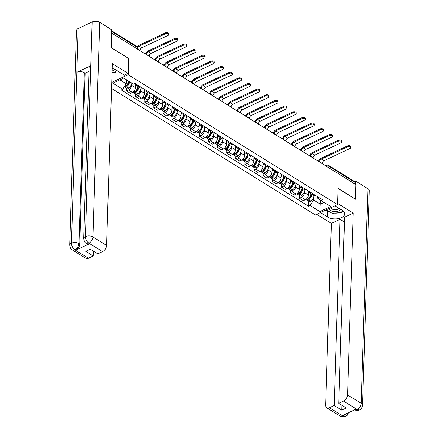 <?xml version="1.0" encoding="UTF-8"?>
<svg xmlns="http://www.w3.org/2000/svg" width="439" height="439" viewBox="0 0 439 439"><rect width="100%" height="100%" fill="white"/><g stroke="black" fill="none" stroke-linecap="round" stroke-linejoin="round"><path stroke-width="0.66" d="M111.528 88.442L315.416 214.94L337.492 204.569L128.183 74.707L128.693 58.425L111.297 47.637L111.753 33.106L355.859 184.55L355.398 199.081L338.008 188.287L337.492 204.569M328.795 167.758L328.844 166.183A1.74 1.065 121.8 0 0 328.471 165.311L354.915 181.719A1.74 1.065 121.8 0 1 355.283 182.591L328.844 166.183A1.74 0.944 -178.2 0 0 326.386 166.068L326.204 166.156M355.233 184.166L355.283 182.591M111.479 33.238L111.753 33.106M131.59 84.068L131.552 85.276A4 2.447 121.8 0 1 128.484 90.028L126.52 90.95L130.372 93.337L132.337 92.415A4 2.447 -58.2 0 0 135.404 87.668L135.525 83.756M138.236 85.44A4 2.447 121.8 0 1 136.392 85.407A4 2.447 121.8 0 1 135.547 83.767M126.602 88.365L126.52 90.95M136.392 85.407L140.244 87.8A4 2.447 -58.2 0 0 142.093 87.827M140.694 89.721L140.656 90.928A4 2.447 121.8 0 1 137.588 95.675L135.624 96.596L139.476 98.989L141.44 98.067A4 2.447 -58.2 0 0 144.508 93.315L144.629 89.402M147.345 91.087A4 2.447 121.8 0 1 145.501 91.06A4 2.447 121.8 0 1 144.65 89.419M135.706 94.017L135.624 96.596M145.501 91.06L149.353 93.447A4 2.447 -58.2 0 0 151.197 93.48M149.798 95.367L149.759 96.575A4 2.447 121.8 0 1 146.697 101.321L144.733 102.249L148.585 104.636L150.55 103.714A4 2.447 -58.2 0 0 153.612 98.967L153.738 95.054M156.449 96.739A4 2.447 121.8 0 1 154.605 96.706A4 2.447 121.8 0 1 153.76 95.065M144.815 99.664L144.733 102.249M154.605 96.706L158.457 99.099A4 2.447 -58.2 0 0 160.301 99.126M158.907 101.019L158.869 102.221A4 2.447 121.8 0 1 155.801 106.973L153.837 107.895L157.689 110.288L159.653 109.36A4 2.447 -58.2 0 0 162.721 104.614L162.842 100.701M165.558 102.386A4 2.447 121.8 0 1 163.709 102.358A4 2.447 121.8 0 1 162.864 100.718M153.919 105.316L153.837 107.895M163.709 102.358L167.561 104.745A4 2.447 -58.2 0 0 169.41 104.778M168.011 106.666L167.972 107.873A4 2.447 121.8 0 1 164.905 112.62L162.946 113.542L166.798 115.934L168.757 115.013A4 2.447 -58.2 0 0 171.825 110.266L171.945 106.353M174.662 108.032A4 2.447 121.8 0 1 172.818 108.005A4 2.447 121.8 0 1 171.973 106.364M163.023 110.963L162.946 113.542M172.818 108.005L176.67 110.398A4 2.447 -58.2 0 0 178.514 110.425M177.115 112.318L177.076 113.52A4 2.447 121.8 0 1 174.014 118.272L172.05 119.194L175.902 121.581L177.866 120.659A4 2.447 -58.2 0 0 180.928 115.912L181.055 112M183.765 113.685A4 2.447 121.8 0 1 181.922 113.652A4 2.447 121.8 0 1 181.077 112.016M172.132 116.615L172.05 119.194M181.922 113.652L185.774 116.044A4 2.447 -58.2 0 0 187.618 116.072M186.224 117.965L186.185 119.172A4 2.447 121.8 0 1 183.118 123.919L181.153 124.841L185.006 127.233L186.97 126.311A4 2.447 -58.2 0 0 190.038 121.559L190.158 117.652A4 2.447 121.8 0 0 191.025 119.304A4 2.447 121.8 0 0 192.875 119.331M181.236 122.261L181.153 124.841M191.025 119.304L194.878 121.691A4 2.447 -58.2 0 0 196.727 121.724M195.328 123.617L195.289 124.819A4 2.447 121.8 0 1 192.222 129.571L190.263 130.493L194.115 132.88L196.074 131.958A4 2.447 -58.2 0 0 199.141 127.211L199.268 123.299A4 2.447 121.8 0 0 200.135 124.95A4 2.447 121.8 0 0 201.978 124.983M190.339 127.914L190.263 130.493M200.135 124.95L203.987 127.343A4 2.447 -58.2 0 0 205.831 127.37M204.431 129.264L204.393 130.471A4 2.447 121.8 0 1 201.331 135.217L199.366 136.139L203.219 138.532L205.183 137.61A4 2.447 -58.2 0 0 208.245 132.858L208.371 128.951M211.082 130.63A4 2.447 121.8 0 1 209.238 130.602A4 2.447 121.8 0 1 208.393 128.962M199.449 133.56L199.366 136.139M209.238 130.602L213.091 132.99A4 2.447 -58.2 0 0 214.934 133.022M213.541 134.916L213.502 136.117A4 2.447 121.8 0 1 210.435 140.87L208.47 141.792L212.322 144.179L214.287 143.257A4 2.447 -58.2 0 0 217.354 138.51L217.475 134.597M220.191 136.282A4 2.447 121.8 0 1 218.342 136.249A4 2.447 121.8 0 1 217.497 134.614M208.552 139.212L208.47 141.792M218.342 136.249L222.194 138.642A4 2.447 -58.2 0 0 224.044 138.669M222.644 140.562L222.606 141.77A4 2.447 121.8 0 1 219.538 146.516L217.579 147.438L221.432 149.831L223.391 148.909A4 2.447 -58.2 0 0 226.458 144.157L226.584 140.25M229.295 141.929A4 2.447 121.8 0 1 227.451 141.901A4 2.447 121.8 0 1 226.606 140.26M217.656 144.859L217.579 147.438M227.451 141.901L231.304 144.288A4 2.447 -58.2 0 0 233.147 144.321M231.748 146.214L231.715 147.416A4 2.447 121.8 0 1 228.648 152.168L226.683 153.09L230.535 155.477L232.5 154.555A4 2.447 -58.2 0 0 235.567 149.809L235.688 145.896M238.399 147.581A4 2.447 121.8 0 1 236.555 147.548A4 2.447 121.8 0 1 235.71 145.913M226.765 150.506L226.683 153.09M236.555 147.548L240.407 149.94A4 2.447 -58.2 0 0 242.251 149.968M240.857 151.861L240.819 153.068A4 2.447 121.8 0 1 237.751 157.815L235.787 158.737L239.639 161.129L241.604 160.208A4 2.447 -58.2 0 0 244.671 155.455L244.792 151.543M247.508 153.227A4 2.447 121.8 0 1 245.664 153.2A4 2.447 121.8 0 1 244.814 151.559M235.869 156.158L235.787 158.737M245.664 153.2L249.517 155.587A4 2.447 -58.2 0 0 251.36 155.62M249.961 157.508L249.923 158.715A4 2.447 121.8 0 1 246.855 163.467L244.896 164.389L248.748 166.776L250.707 165.854A4 2.447 -58.2 0 0 253.775 161.108L253.901 157.195M256.612 158.88A4 2.447 121.8 0 1 254.768 158.847A4 2.447 121.8 0 1 253.923 157.206M244.973 161.804L244.896 164.389M254.768 158.847L258.62 161.239A4 2.447 -58.2 0 0 260.464 161.267M259.065 163.16L259.032 164.367A4 2.447 121.8 0 1 255.964 169.114L254 170.036L257.852 172.428L259.817 171.506A4 2.447 -58.2 0 0 262.884 166.754L263.005 162.842M265.716 164.526A4 2.447 121.8 0 1 263.872 164.499A4 2.447 121.8 0 1 263.027 162.858M254.082 167.457L254 170.036M263.872 164.499L267.724 166.886A4 2.447 -58.2 0 0 269.568 166.919M268.174 168.806L268.136 170.014A4 2.447 121.8 0 1 265.068 174.766L263.104 175.688L266.956 178.075L268.92 177.153A4 2.447 -58.2 0 0 271.988 172.406L272.109 168.494M274.825 170.178A4 2.447 121.8 0 1 272.981 170.145A4 2.447 121.8 0 1 272.131 168.505M263.186 173.103L263.104 175.688M272.981 170.145L276.833 172.538A4 2.447 -58.2 0 0 278.677 172.565M277.278 174.459L277.239 175.666A4 2.447 121.8 0 1 274.172 180.413L272.213 181.334L276.065 183.727L278.03 182.805A4 2.447 -58.2 0 0 281.092 178.053L281.218 174.14M283.929 175.825A4 2.447 121.8 0 1 282.085 175.798A4 2.447 121.8 0 1 281.24 174.157M272.295 178.755L272.213 181.334M282.085 175.798L285.937 178.185A4 2.447 -58.2 0 0 287.781 178.218M286.387 180.105L286.349 181.312A4 2.447 121.8 0 1 283.281 186.065L281.317 186.987L285.169 189.374L287.133 188.452A4 2.447 -58.2 0 0 290.201 183.705L290.322 179.792M293.032 181.477A4 2.447 121.8 0 1 291.189 181.444A4 2.447 121.8 0 1 290.344 179.803M281.399 184.402L281.317 186.987M291.189 181.444L295.041 183.837A4 2.447 -58.2 0 0 296.885 183.864M295.491 185.757L295.452 186.965A4 2.447 121.8 0 1 292.385 191.711L290.42 192.633L294.273 195.026L296.237 194.104A4 2.447 -58.2 0 0 299.305 189.352L299.425 185.439M302.142 187.124A4 2.447 121.8 0 1 300.298 187.096A4 2.447 121.8 0 1 299.447 185.456M290.503 190.054L290.42 192.633M300.298 187.096L304.15 189.483A4 2.447 -58.2 0 0 305.994 189.516M304.595 191.404L304.556 192.611A4 2.447 121.8 0 1 301.494 197.358L299.53 198.285L303.382 200.672L305.346 199.75A4 2.447 -58.2 0 0 308.408 195.004L308.535 191.091M311.246 192.776A4 2.447 121.8 0 1 309.402 192.743A4 2.447 121.8 0 1 308.557 191.102M299.612 195.701L299.53 198.285M309.402 192.743L313.254 195.136A4 2.447 -58.2 0 0 315.098 195.163M119.935 79.854L126.24 83.767L126.366 79.722M126.24 83.767L122.706 89.243L112.9 83.158L123.716 78.076L133.522 84.162L135.036 83.448L322.402 199.696L320.887 200.403L330.693 206.489L319.883 211.571L310.077 205.485L313.611 200.014L320.322 204.179L324.103 202.401M122.706 89.243L121.197 89.951L308.562 206.193L310.077 205.485M111.715 82.444L128.183 74.707M320.448 200.102L319.883 211.571M313.704 197.056L313.611 200.014M320.887 200.403L317.6 198.137L317.644 196.743M308.716 201.353L308.562 206.193M140.079 50.683L140.085 50.523A2.349 1.438 121.8 0 1 141.885 47.736L168.049 35.444A1.954 1.059 -178.2 0 0 168.691 34.692A1.954 1.059 -178.2 0 0 167.544 33.682A1.954 1.059 -178.2 0 0 165.426 33.814L165.454 32.865A1.954 1.059 1.8 0 1 167.572 32.733A1.954 1.059 1.8 0 1 168.724 33.743L168.691 34.692M128.814 81.237A6.607 4.05 121.8 0 1 125.784 86.247L125.702 86.324A2.195 1.344 121.8 0 1 124.248 86.856M126.328 81.017A6.607 4.05 -58.2 0 0 126.684 79.92M124.572 86.878A2.195 1.344 -58.2 0 0 124.934 87.334A2.195 1.344 -58.2 0 0 126.635 86.906L126.723 86.823A6.607 4.05 -58.2 0 0 129.746 81.819M124.934 87.334L127.063 88.656A2.195 1.344 -58.2 0 0 128.764 88.223L128.852 88.146A6.607 4.05 -58.2 0 0 131.876 83.141M127.502 84.914L127.529 84.167M129.066 81.396A5.477 3.353 121.8 0 1 126.443 86.088L126.355 86.165A1.065 0.653 121.8 0 1 125.603 86.406M137.912 47.423A2.349 1.438 121.8 0 1 139.262 46.106L165.426 33.814M165.454 32.865L139.289 45.157A3.479 2.129 -58.2 0 0 137.462 46.836M83.695 238.624A5.345 2.897 1.8 0 1 85.418 236.577C85.528 239.376 86.659 241.554 88.804 243.118L86.192 243.266C85.128 243.096 84.293 241.549 83.695 238.624L89.062 67.798A5.345 2.897 1.8 0 1 90.785 65.751L92.163 21.95A5.345 2.897 1.8 0 1 99.708 22.318L111.588 29.687L111.029 47.571L128.539 58.436L128.067 73.401L124.363 75.14L116.077 69.999A9.779 5.301 -178.2 0 0 112.154 68.484M128.067 73.401L112.307 63.622L106.595 245.401A5.213 3.194 121.8 0 1 102.594 251.596L97.798 253.852L90.269 249.176L85.698 251.327L93.227 255.997L88.437 258.247A5.213 3.194 121.8 0 1 85.825 258.302L72.194 249.846A5.213 3.194 -58.2 0 0 74.806 249.791L88.437 258.247M112.011 73.104L113.399 72.451M115.891 71.283L117.175 70.679M72.194 249.846C71.151 249.709 70.322 248.161 69.697 245.198L76.441 30.571A5.345 2.897 1.8 0 1 78.197 28.513L76.82 72.314A5.345 2.897 1.8 0 1 84.332 72.698L78.965 243.524L79.755 244.013A5.213 3.194 121.8 0 1 75.755 250.208L89.594 243.705A5.213 3.194 121.8 0 1 86.982 243.755L86.192 243.266M92.163 21.95L78.197 28.513M99.708 22.318L92.964 236.945A5.345 2.897 1.8 0 0 85.418 236.577L90.785 65.751L76.82 72.314L71.447 243.14C71.557 245.933 72.676 248.117 74.817 249.692L74.806 249.791M93.227 255.997L93.381 251.108M88.952 71.387L85.122 73.187L79.755 244.013M85.122 73.187L84.332 72.698M330.814 212.542A9.779 5.301 -178.2 0 1 327.785 211.252L327.604 217.02A9.779 5.301 -178.2 0 0 338.288 218.655A9.779 5.301 -178.2 0 0 344.62 213.925A9.779 5.301 -178.2 0 0 342.085 210.215L334.924 205.776M327.604 217.02L320.443 212.575M316.744 214.314L331.374 223.391L340.033 219.324L334.178 405.482L329.387 407.738L343.166 416.21M344.445 222.068L340.033 219.324M341.866 405.268L341.712 410.158L346.278 408.007L338.749 403.337L344.599 217.179L353.258 213.113L347.545 394.891L361.176 403.348L367.92 188.715L356.04 181.345L355.48 199.235L338.003 188.391M337.531 203.356L353.258 213.113M331.374 223.391L325.661 405.17A5.213 3.194 -58.2 0 0 326.775 407.787A5.213 3.194 -58.2 0 0 329.387 407.738M367.92 188.715A5.345 2.897 1.8 0 1 369.303 190.745L362.559 405.373A5.345 2.897 1.8 0 0 361.176 403.348A5.213 3.194 121.8 0 1 357.176 409.538L343.545 401.087A5.213 3.194 -58.2 0 0 347.545 394.891M355.036 181.817L356.04 181.345M338.749 403.337L343.545 401.087M341.712 410.158L334.178 405.482M354.728 409.828L357.011 409.614L356.227 409.126L342.387 415.629L343.177 416.117L345.515 414.158M334.523 213.134A9.779 5.301 -178.2 0 0 339.517 212.657M341.663 211.889A9.779 5.301 -178.2 0 0 343.133 210.989M327.785 211.252L325.837 210.045M348.467 412.77L347.095 415.426L345.57 416.534L343.177 416.117M362.559 405.373C361.813 408.259 360.803 409.796 359.536 409.971L357.176 409.538M112.077 70.997A5.652 3.062 -178.2 0 0 112.79 70.717A5.652 3.062 -178.2 0 0 114.486 69.197M116.5 70.262L115.298 72.27L112.027 72.583M112.143 68.808A3.869 2.096 -178.2 0 0 112.444 68.55M329.354 208.388A5.652 3.062 -178.2 0 0 332.658 211.318A5.652 3.062 -178.2 0 0 338.798 210.934A5.652 3.062 -178.2 0 0 340.554 209.266M331.165 207.537A3.869 2.096 -178.2 0 0 331.165 207.592A3.869 2.096 -178.2 0 0 333.431 209.59A3.869 2.096 -178.2 0 0 337.629 209.326A3.869 2.096 -178.2 0 0 338.826 208.196M342.502 210.49L341.306 212.487L332.136 213.359L326.375 209.787M149.189 56.329L149.194 56.176A2.349 1.438 121.8 0 1 150.994 53.388L177.158 41.096A1.954 1.059 -178.2 0 0 177.795 40.339A1.954 1.059 -178.2 0 0 176.648 39.334A1.954 1.059 -178.2 0 0 174.53 39.466L174.557 38.517A1.954 1.059 1.8 0 1 176.681 38.385A1.954 1.059 1.8 0 1 177.828 39.395L177.795 40.339M138.022 86.417A6.607 4.05 121.8 0 1 134.894 91.894L134.806 91.97A2.195 1.344 121.8 0 1 133.105 92.404L132.754 92.185M135.431 86.67A6.607 4.05 -58.2 0 0 135.92 84.947M133.675 92.53A2.195 1.344 -58.2 0 0 134.043 92.98A2.195 1.344 -58.2 0 0 135.739 92.552L135.827 92.475A6.607 4.05 -58.2 0 0 138.96 86.999M134.043 92.98L136.172 94.303A2.195 1.344 -58.2 0 0 137.868 93.875L137.956 93.798A6.607 4.05 -58.2 0 0 141.138 88.036M136.611 90.566L136.633 89.819M138.236 86.549A5.477 3.353 121.8 0 1 135.547 91.735L135.459 91.811A1.065 0.653 121.8 0 1 134.707 92.058M146.631 54.041A2.349 1.438 121.8 0 1 148.366 51.758L174.53 39.466M174.557 38.517L148.393 50.809A3.479 2.129 -58.2 0 0 145.995 53.635M158.292 61.981L158.298 61.822A2.349 1.438 121.8 0 1 160.098 59.035L186.262 46.743A1.954 1.059 -178.2 0 0 186.904 45.991A1.954 1.059 -178.2 0 0 185.757 44.981A1.954 1.059 -178.2 0 0 183.634 45.113L183.667 44.163A1.954 1.059 1.8 0 1 185.785 44.032A1.954 1.059 1.8 0 1 186.932 45.041L186.904 45.991M147.131 92.069A6.607 4.05 121.8 0 1 143.997 97.546L143.91 97.623A2.195 1.344 121.8 0 1 142.214 98.051L141.863 97.837M144.541 92.316A6.607 4.05 -58.2 0 0 145.024 90.599M142.779 98.177A2.195 1.344 -58.2 0 0 143.147 98.632A2.195 1.344 -58.2 0 0 144.843 98.204L144.93 98.122A6.607 4.05 -58.2 0 0 148.064 92.645M143.147 98.632L145.276 99.955A2.195 1.344 -58.2 0 0 146.977 99.521L147.065 99.444A6.607 4.05 -58.2 0 0 150.242 93.683M145.715 96.212L145.737 95.466M147.339 92.201A5.477 3.353 121.8 0 1 144.656 97.381L144.568 97.463A1.065 0.653 121.8 0 1 143.816 97.705M155.735 59.693A2.349 1.438 121.8 0 1 157.469 57.405L183.634 45.113M183.667 44.163L157.502 56.455A3.479 2.129 -58.2 0 0 155.099 59.281M167.396 67.628L167.402 67.474A2.349 1.438 121.8 0 1 169.202 64.687L195.366 52.395A1.954 1.059 -178.2 0 0 196.008 51.637A1.954 1.059 -178.2 0 0 194.861 50.628A1.954 1.059 -178.2 0 0 192.743 50.765L192.77 49.816A1.954 1.059 1.8 0 1 194.889 49.684A1.954 1.059 1.8 0 1 196.041 50.688L196.008 51.637M156.235 97.716A6.607 4.05 121.8 0 1 153.101 103.192L153.019 103.269A2.195 1.344 121.8 0 1 151.318 103.703L150.967 103.483M153.645 97.968A6.607 4.05 -58.2 0 0 154.133 96.245M151.889 103.829A2.195 1.344 -58.2 0 0 152.251 104.279A2.195 1.344 -58.2 0 0 153.952 103.851L154.04 103.774A6.607 4.05 -58.2 0 0 157.167 98.298M152.251 104.279L154.385 105.601A2.195 1.344 -58.2 0 0 156.081 105.173L156.169 105.097A6.607 4.05 -58.2 0 0 159.352 99.335M154.824 101.859L154.846 101.113M156.443 97.848A5.477 3.353 121.8 0 1 153.76 103.033L153.672 103.11A1.065 0.653 121.8 0 1 152.92 103.357M164.844 65.34A2.349 1.438 121.8 0 1 166.579 63.057L192.743 50.765M192.77 49.816L166.606 62.108A3.479 2.129 -58.2 0 0 164.202 64.934M176.505 73.28L176.511 73.121A2.349 1.438 121.8 0 1 178.311 70.333L204.475 58.041A1.954 1.059 -178.2 0 0 205.112 57.289A1.954 1.059 -178.2 0 0 203.965 56.28A1.954 1.059 -178.2 0 0 201.847 56.411L201.874 55.462A1.954 1.059 1.8 0 1 203.998 55.33A1.954 1.059 1.8 0 1 205.145 56.34L205.112 57.289M165.338 103.368A6.607 4.05 121.8 0 1 162.21 108.845L162.123 108.921A2.195 1.344 121.8 0 1 160.422 109.349L160.07 109.13M162.748 103.615A6.607 4.05 -58.2 0 0 163.237 101.897M160.992 109.476A2.195 1.344 -58.2 0 0 161.36 109.931A2.195 1.344 -58.2 0 0 163.056 109.498L163.143 109.421A6.607 4.05 -58.2 0 0 166.277 103.944M161.36 109.931L163.489 111.254A2.195 1.344 -58.2 0 0 165.185 110.82L165.273 110.743A6.607 4.05 -58.2 0 0 168.455 104.981M163.928 107.511L163.95 106.765M165.552 103.5A5.477 3.353 121.8 0 1 162.864 108.68L162.776 108.762A1.065 0.653 121.8 0 1 162.024 109.004M173.948 70.992A2.349 1.438 121.8 0 1 175.682 68.703L201.847 56.411M201.874 55.462L175.71 67.754A3.479 2.129 -58.2 0 0 173.312 70.58M185.609 78.927L185.615 78.773A2.349 1.438 121.8 0 1 187.415 75.985L213.579 63.693A1.954 1.059 -178.2 0 0 214.221 62.936A1.954 1.059 -178.2 0 0 213.074 61.926A1.954 1.059 -178.2 0 0 210.95 62.064L210.983 61.114A1.954 1.059 1.8 0 1 213.102 60.977A1.954 1.059 1.8 0 1 214.248 61.987L214.221 62.936M174.448 109.015A6.607 4.05 121.8 0 1 171.314 114.491L171.226 114.568A2.195 1.344 121.8 0 1 169.531 115.002L169.18 114.782M171.858 109.267A6.607 4.05 -58.2 0 0 172.34 107.544M170.096 115.128A2.195 1.344 -58.2 0 0 170.464 115.578A2.195 1.344 -58.2 0 0 172.159 115.15L172.247 115.073A6.607 4.05 -58.2 0 0 175.381 109.596M170.464 115.578L172.593 116.9A2.195 1.344 -58.2 0 0 174.294 116.472L174.382 116.39A6.607 4.05 -58.2 0 0 177.559 110.633M173.032 113.158L173.059 112.411M174.656 109.146A5.477 3.353 121.8 0 1 171.973 114.332L171.885 114.409A1.065 0.653 121.8 0 1 171.133 114.656M183.052 76.638A2.349 1.438 121.8 0 1 184.786 74.356L210.95 62.064M210.983 61.114L184.819 73.406A3.479 2.129 -58.2 0 0 182.415 76.232M194.713 84.579L194.718 84.42A2.349 1.438 121.8 0 1 196.518 81.632L222.683 69.34A1.954 1.059 -178.2 0 0 223.325 68.588A1.954 1.059 -178.2 0 0 222.178 67.579A1.954 1.059 -178.2 0 0 220.06 67.71L220.087 66.761A1.954 1.059 1.8 0 1 222.211 66.629A1.954 1.059 1.8 0 1 223.358 67.639L223.325 68.588M183.551 114.667A6.607 4.05 121.8 0 1 180.424 120.138L180.336 120.22A2.195 1.344 121.8 0 1 178.635 120.648L178.283 120.429M180.961 114.914A6.607 4.05 -58.2 0 0 181.45 113.196M179.205 120.774A2.195 1.344 -58.2 0 0 179.567 121.23A2.195 1.344 -58.2 0 0 181.269 120.796L181.356 120.72A6.607 4.05 -58.2 0 0 184.484 115.243M179.567 121.23L181.702 122.552A2.195 1.344 -58.2 0 0 183.398 122.119L183.486 122.042A6.607 4.05 -58.2 0 0 186.668 116.28M182.141 118.81L182.163 118.064M183.76 114.798A5.477 3.353 121.8 0 1 181.077 119.979L180.989 120.061A1.065 0.653 121.8 0 1 180.237 120.302M192.161 82.291A2.349 1.438 121.8 0 1 193.895 80.002L220.06 67.71M220.087 66.761L193.923 79.053A3.479 2.129 -58.2 0 0 191.519 81.879M203.822 90.225L203.828 90.072A2.349 1.438 121.8 0 1 205.628 87.284L231.792 74.992A1.954 1.059 -178.2 0 0 232.434 74.235A1.954 1.059 -178.2 0 0 231.282 73.225A1.954 1.059 -178.2 0 0 229.163 73.362L229.191 72.413A1.954 1.059 1.8 0 1 231.315 72.276A1.954 1.059 1.8 0 1 232.461 73.286L232.434 74.235M192.655 120.313A6.607 4.05 121.8 0 1 189.527 125.79L189.439 125.867A2.195 1.344 121.8 0 1 187.738 126.3L187.393 126.081M190.071 120.56A6.607 4.05 -58.2 0 0 190.553 118.843M188.309 126.427A2.195 1.344 -58.2 0 0 188.677 126.876A2.195 1.344 -58.2 0 0 190.372 126.448L190.46 126.372A6.607 4.05 -58.2 0 0 193.594 120.895M188.677 126.876L190.806 128.199A2.195 1.344 -58.2 0 0 192.501 127.771L192.589 127.689A6.607 4.05 -58.2 0 0 195.772 121.932M191.245 124.456L191.267 123.71M192.869 120.445A5.477 3.353 121.8 0 1 190.18 125.631L190.092 125.708A1.065 0.653 121.8 0 1 189.341 125.955M201.265 87.937A2.349 1.438 121.8 0 1 202.999 85.654L229.163 73.362M229.191 72.413L203.027 84.705A3.479 2.129 -58.2 0 0 200.628 87.531M212.926 95.878L212.931 95.718A2.349 1.438 121.8 0 1 214.731 92.931L240.896 80.639A1.954 1.059 -178.2 0 0 241.538 79.887A1.954 1.059 -178.2 0 0 240.391 78.877A1.954 1.059 -178.2 0 0 238.267 79.009L238.3 78.06A1.954 1.059 1.8 0 1 240.418 77.928A1.954 1.059 1.8 0 1 241.565 78.938L241.538 79.887M201.764 125.966A6.607 4.05 121.8 0 1 198.631 131.437L198.543 131.519A2.195 1.344 121.8 0 1 196.848 131.947L196.496 131.727M199.174 126.212A6.607 4.05 -58.2 0 0 199.663 124.495M197.413 132.073A2.195 1.344 -58.2 0 0 197.78 132.529A2.195 1.344 -58.2 0 0 199.482 132.095L199.564 132.018A6.607 4.05 -58.2 0 0 202.697 126.542M197.78 132.529L199.91 133.846A2.195 1.344 -58.2 0 0 201.611 133.418L201.699 133.341A6.607 4.05 -58.2 0 0 204.876 127.579M200.349 130.109L200.376 129.362M201.973 126.097A5.477 3.353 121.8 0 1 199.29 131.277L199.202 131.36A1.065 0.653 121.8 0 1 198.45 131.601M210.369 93.589A2.349 1.438 121.8 0 1 212.103 91.301L238.267 79.009M238.3 78.06L212.136 90.352A3.479 2.129 -58.2 0 0 209.732 93.178M222.03 101.524L222.035 101.365A2.349 1.438 121.8 0 1 223.835 98.577L250 86.291A1.954 1.059 -178.2 0 0 250.642 85.534A1.954 1.059 -178.2 0 0 249.495 84.524A1.954 1.059 -178.2 0 0 247.376 84.661L247.404 83.712A1.954 1.059 1.8 0 1 249.528 83.575A1.954 1.059 1.8 0 1 250.674 84.584L250.642 85.534M210.868 131.612A6.607 4.05 121.8 0 1 207.74 137.089L207.652 137.166A2.195 1.344 121.8 0 1 205.951 137.599L205.6 137.38M208.278 131.859A6.607 4.05 -58.2 0 0 208.766 130.142M206.522 137.725A2.195 1.344 -58.2 0 0 206.884 138.175A2.195 1.344 -58.2 0 0 208.585 137.747L208.673 137.665A6.607 4.05 -58.2 0 0 211.801 132.194M206.884 138.175L209.019 139.498A2.195 1.344 -58.2 0 0 210.715 139.07L210.802 138.987A6.607 4.05 -58.2 0 0 213.985 133.231M209.458 135.755L209.48 135.009M211.082 131.744A5.477 3.353 121.8 0 1 208.393 136.93L208.305 137.006A1.065 0.653 121.8 0 1 207.554 137.253M219.478 99.236A2.349 1.438 121.8 0 1 221.212 96.953L247.376 84.661M247.404 83.712L221.24 96.004A3.479 2.129 -58.2 0 0 218.836 98.824M231.139 107.176L231.144 107.017A2.349 1.438 121.8 0 1 232.944 104.23L259.109 91.938A1.954 1.059 -178.2 0 0 259.751 91.186A1.954 1.059 -178.2 0 0 258.598 90.176A1.954 1.059 -178.2 0 0 256.48 90.308L256.508 89.358A1.954 1.059 1.8 0 1 258.631 89.227A1.954 1.059 1.8 0 1 259.778 90.236L259.751 91.186M219.972 137.264A6.607 4.05 121.8 0 1 216.844 142.735L216.756 142.818A2.195 1.344 121.8 0 1 215.061 143.246L214.709 143.026M217.387 137.511A6.607 4.05 -58.2 0 0 217.87 135.794M215.626 143.372A2.195 1.344 -58.2 0 0 215.993 143.827A2.195 1.344 -58.2 0 0 217.689 143.394L217.777 143.317A6.607 4.05 -58.2 0 0 220.91 137.841M215.993 143.827L218.123 145.144A2.195 1.344 -58.2 0 0 219.818 144.716L219.906 144.64A6.607 4.05 -58.2 0 0 223.089 138.878M218.562 141.407L218.584 140.661M220.186 137.391A5.477 3.353 121.8 0 1 217.497 142.576L217.409 142.659A1.065 0.653 121.8 0 1 216.657 142.9M228.582 104.888A2.349 1.438 121.8 0 1 230.316 102.6L256.48 90.308M256.508 89.358L230.343 101.65A3.479 2.129 -58.2 0 0 227.945 104.477M240.243 112.823L240.248 112.664A2.349 1.438 121.8 0 1 242.048 109.876L268.213 97.59A1.954 1.059 -178.2 0 0 268.855 96.832A1.954 1.059 -178.2 0 0 267.708 95.823A1.954 1.059 -178.2 0 0 265.584 95.96L265.617 95.011A1.954 1.059 1.8 0 1 267.735 94.873A1.954 1.059 1.8 0 1 268.882 95.883L268.855 96.832M229.081 142.911A6.607 4.05 121.8 0 1 225.948 148.387L225.86 148.464A2.195 1.344 121.8 0 1 224.164 148.892L223.813 148.678M226.491 143.158A6.607 4.05 -58.2 0 0 226.979 141.44M224.73 149.024A2.195 1.344 -58.2 0 0 225.097 149.474A2.195 1.344 -58.2 0 0 226.798 149.046L226.881 148.964A6.607 4.05 -58.2 0 0 230.014 143.493M225.097 149.474L227.226 150.797A2.195 1.344 -58.2 0 0 228.928 150.368L229.015 150.286A6.607 4.05 -58.2 0 0 232.193 144.53M227.665 147.054L227.693 146.308M229.29 143.043A5.477 3.353 121.8 0 1 226.606 148.228L226.519 148.305A1.065 0.653 121.8 0 1 225.767 148.547M237.691 110.535A2.349 1.438 121.8 0 1 239.42 108.246L265.584 95.96M265.617 95.011L239.453 107.303A3.479 2.129 -58.2 0 0 237.049 110.123M249.352 118.475L249.352 118.316A2.349 1.438 121.8 0 1 251.152 115.528L277.316 103.236A1.954 1.059 -178.2 0 0 277.958 102.485A1.954 1.059 -178.2 0 0 276.811 101.475A1.954 1.059 -178.2 0 0 274.693 101.607L274.721 100.657A1.954 1.059 1.8 0 1 276.844 100.526A1.954 1.059 1.8 0 1 277.991 101.535L277.958 102.485M238.185 148.563A6.607 4.05 121.8 0 1 235.057 154.034L234.969 154.116A2.195 1.344 121.8 0 1 233.268 154.544L232.917 154.325M235.595 148.81A6.607 4.05 -58.2 0 0 236.083 147.092M233.839 154.671A2.195 1.344 -58.2 0 0 234.201 155.126A2.195 1.344 -58.2 0 0 235.902 154.693L235.99 154.616A6.607 4.05 -58.2 0 0 239.118 149.139M234.201 155.126L236.336 156.443A2.195 1.344 -58.2 0 0 238.031 156.015L238.119 155.938A6.607 4.05 -58.2 0 0 241.302 150.176M236.775 152.706L236.797 151.96M238.399 148.689A5.477 3.353 121.8 0 1 235.71 153.875L235.622 153.957A1.065 0.653 121.8 0 1 234.87 154.199M246.795 116.187A2.349 1.438 121.8 0 1 248.529 113.899L274.693 101.607M274.721 100.657L248.556 112.949A3.479 2.129 -58.2 0 0 246.153 115.775M258.456 124.122L258.461 123.963A2.349 1.438 121.8 0 1 260.261 121.175L286.426 108.883A1.954 1.059 -178.2 0 0 287.068 108.131A1.954 1.059 -178.2 0 0 285.921 107.121A1.954 1.059 -178.2 0 0 283.797 107.253L283.83 106.309A1.954 1.059 1.8 0 1 285.948 106.172A1.954 1.059 1.8 0 1 287.095 107.182L287.068 108.131M247.294 154.21A6.607 4.05 121.8 0 1 244.161 159.686L244.073 159.763A2.195 1.344 121.8 0 1 242.377 160.191L242.026 159.977M244.704 154.457A6.607 4.05 -58.2 0 0 245.187 152.739M242.943 160.323A2.195 1.344 -58.2 0 0 243.31 160.773A2.195 1.344 -58.2 0 0 245.006 160.345L245.094 160.262A6.607 4.05 -58.2 0 0 248.227 154.791M243.31 160.773L245.439 162.095A2.195 1.344 -58.2 0 0 247.141 161.667L247.223 161.585A6.607 4.05 -58.2 0 0 250.406 155.829M245.878 158.353L245.9 157.606M247.503 154.341A5.477 3.353 121.8 0 1 244.814 159.527L244.726 159.604A1.065 0.653 121.8 0 1 243.974 159.845M255.899 121.833A2.349 1.438 121.8 0 1 257.633 119.545L283.797 107.253M283.83 106.309L257.666 118.596A3.479 2.129 -58.2 0 0 255.262 121.422M267.56 129.774L267.565 129.615A2.349 1.438 121.8 0 1 269.365 126.827L295.529 114.535A1.954 1.059 -178.2 0 0 296.171 113.783A1.954 1.059 -178.2 0 0 295.024 112.774A1.954 1.059 -178.2 0 0 292.901 112.905L292.934 111.956A1.954 1.059 1.8 0 1 295.052 111.824A1.954 1.059 1.8 0 1 296.199 112.834L296.171 113.783M256.398 159.862A6.607 4.05 121.8 0 1 253.265 165.333L253.177 165.415A2.195 1.344 121.8 0 1 251.481 165.843L251.13 165.624M253.808 160.109A6.607 4.05 -58.2 0 0 254.296 158.391M252.046 165.969A2.195 1.344 -58.2 0 0 252.414 166.419A2.195 1.344 -58.2 0 0 254.115 165.991L254.203 165.915A6.607 4.05 -58.2 0 0 257.331 160.438M252.414 166.419L254.543 167.742A2.195 1.344 -58.2 0 0 256.244 167.314L256.332 167.237A6.607 4.05 -58.2 0 0 259.509 161.475M254.982 164.005L255.01 163.259M256.606 159.988A5.477 3.353 121.8 0 1 253.923 165.174L253.835 165.256A1.065 0.653 121.8 0 1 253.083 165.498M265.008 127.486A2.349 1.438 121.8 0 1 266.736 125.197L292.901 112.905M292.934 111.956L266.769 124.248A3.479 2.129 -58.2 0 0 264.366 127.074M276.669 135.421L276.669 135.261A2.349 1.438 121.8 0 1 278.469 132.474L304.633 120.182A1.954 1.059 -178.2 0 0 305.275 119.43A1.954 1.059 -178.2 0 0 304.128 118.42A1.954 1.059 -178.2 0 0 302.01 118.552L302.037 117.603A1.954 1.059 1.8 0 1 304.161 117.471A1.954 1.059 1.8 0 1 305.308 118.481L305.275 119.43M265.502 165.508A6.607 4.05 121.8 0 1 262.374 170.985L262.286 171.062A2.195 1.344 121.8 0 1 260.585 171.49L260.234 171.276M262.912 165.755A6.607 4.05 -58.2 0 0 263.4 164.038M261.156 171.616A2.195 1.344 -58.2 0 0 261.518 172.072A2.195 1.344 -58.2 0 0 263.219 171.644L263.307 171.561A6.607 4.05 -58.2 0 0 266.435 166.09M261.518 172.072L263.652 173.394A2.195 1.344 -58.2 0 0 265.348 172.966L265.436 172.884A6.607 4.05 -58.2 0 0 268.619 167.122M264.091 169.652L264.113 168.905M265.716 165.64A5.477 3.353 121.8 0 1 263.027 170.826L262.939 170.903A1.065 0.653 121.8 0 1 262.187 171.144M274.112 133.132A2.349 1.438 121.8 0 1 275.846 130.844L302.01 118.552M302.037 117.603L275.873 129.895A3.479 2.129 -58.2 0 0 273.47 132.721M285.773 141.073L285.778 140.914A2.349 1.438 121.8 0 1 287.578 138.126L313.742 125.834A1.954 1.059 -178.2 0 0 314.384 125.082A1.954 1.059 -178.2 0 0 313.237 124.072A1.954 1.059 -178.2 0 0 311.114 124.204L311.147 123.255A1.954 1.059 1.8 0 1 313.265 123.123A1.954 1.059 1.8 0 1 314.412 124.133L314.384 125.082M274.611 171.155A6.607 4.05 121.8 0 1 271.478 176.632L271.39 176.714A2.195 1.344 121.8 0 1 269.694 177.142L269.343 176.922M272.021 171.408A6.607 4.05 -58.2 0 0 272.504 169.69M270.259 177.268A2.195 1.344 -58.2 0 0 270.627 177.718A2.195 1.344 -58.2 0 0 272.323 177.29L272.41 177.213A6.607 4.05 -58.2 0 0 275.544 171.737M270.627 177.718L272.756 179.041A2.195 1.344 -58.2 0 0 274.457 178.613L274.54 178.536A6.607 4.05 -58.2 0 0 277.722 172.774M273.195 175.304L273.217 174.557M274.819 171.287A5.477 3.353 121.8 0 1 272.131 176.473L272.048 176.549A1.065 0.653 121.8 0 1 271.291 176.796M283.215 138.784A2.349 1.438 121.8 0 1 284.949 136.496L311.114 124.204M311.147 123.255L284.982 135.547A3.479 2.129 -58.2 0 0 282.579 138.373M294.876 146.719L294.882 146.56A2.349 1.438 121.8 0 1 296.682 143.772L322.846 131.48A1.954 1.059 -178.2 0 0 323.488 130.729A1.954 1.059 -178.2 0 0 322.341 129.719A1.954 1.059 -178.2 0 0 320.223 129.851L320.25 128.901A1.954 1.059 1.8 0 1 322.369 128.77A1.954 1.059 1.8 0 1 323.516 129.779L323.488 130.729M283.715 176.807A6.607 4.05 121.8 0 1 280.581 182.284L280.494 182.361A2.195 1.344 121.8 0 1 278.798 182.789L278.447 182.575M281.125 177.054A6.607 4.05 -58.2 0 0 281.613 175.337M279.363 182.915A2.195 1.344 -58.2 0 0 279.731 183.37A2.195 1.344 -58.2 0 0 281.432 182.942L281.52 182.86A6.607 4.05 -58.2 0 0 284.648 177.389M279.731 183.37L281.86 184.693A2.195 1.344 -58.2 0 0 283.561 184.259L283.649 184.182A6.607 4.05 -58.2 0 0 286.826 178.421M282.299 180.95L282.326 180.204M283.923 176.939A5.477 3.353 121.8 0 1 281.24 182.125L281.152 182.201A1.065 0.653 121.8 0 1 280.4 182.443M292.325 144.431A2.349 1.438 121.8 0 1 294.059 142.143L320.223 129.851M320.25 128.901L294.086 141.193A3.479 2.129 -58.2 0 0 291.683 144.019M303.986 152.366L303.991 152.212A2.349 1.438 121.8 0 1 305.791 149.425L331.955 137.133A1.954 1.059 -178.2 0 0 332.592 136.381A1.954 1.059 -178.2 0 0 331.445 135.371A1.954 1.059 -178.2 0 0 329.327 135.503L329.354 134.553A1.954 1.059 1.8 0 1 331.478 134.422A1.954 1.059 1.8 0 1 332.625 135.431L332.592 136.381M292.818 182.454A6.607 4.05 121.8 0 1 289.691 187.93L289.603 188.013A2.195 1.344 121.8 0 1 287.902 188.441L287.55 188.221M290.228 182.706A6.607 4.05 -58.2 0 0 290.717 180.983M288.472 188.567A2.195 1.344 -58.2 0 0 288.84 189.017A2.195 1.344 -58.2 0 0 290.536 188.589L290.623 188.512A6.607 4.05 -58.2 0 0 293.751 183.036M288.84 189.017L290.969 190.339A2.195 1.344 -58.2 0 0 292.665 189.911L292.753 189.835A6.607 4.05 -58.2 0 0 295.935 184.073M291.408 186.602L291.43 185.856M293.032 182.586A5.477 3.353 121.8 0 1 290.344 187.771L290.256 187.848A1.065 0.653 121.8 0 1 289.504 188.095M301.428 150.078A2.349 1.438 121.8 0 1 303.162 147.795L329.327 135.503M329.354 134.553L303.19 146.846A3.479 2.129 -58.2 0 0 300.792 149.672M313.089 158.018L313.095 157.859A2.349 1.438 121.8 0 1 314.895 155.071L341.059 142.779A1.954 1.059 -178.2 0 0 341.701 142.027A1.954 1.059 -178.2 0 0 340.554 141.018A1.954 1.059 -178.2 0 0 338.431 141.149L338.464 140.2A1.954 1.059 1.8 0 1 340.582 140.068A1.954 1.059 1.8 0 1 341.729 141.078L341.701 142.027M301.928 188.106A6.607 4.05 121.8 0 1 298.794 193.583L298.707 193.659A2.195 1.344 121.8 0 1 297.011 194.087L296.66 193.873M299.338 188.353A6.607 4.05 -58.2 0 0 299.821 186.635M297.576 194.214A2.195 1.344 -58.2 0 0 297.944 194.669A2.195 1.344 -58.2 0 0 299.639 194.241L299.727 194.159A6.607 4.05 -58.2 0 0 302.861 188.682M297.944 194.669L300.073 195.992A2.195 1.344 -58.2 0 0 301.774 195.558L301.862 195.481A6.607 4.05 -58.2 0 0 305.039 189.719M300.512 192.249L300.534 191.503M302.136 188.238A5.477 3.353 121.8 0 1 299.447 193.423L299.365 193.5A1.065 0.653 121.8 0 1 298.613 193.742M310.532 155.73A2.349 1.438 121.8 0 1 312.266 153.441L338.431 141.149M338.464 140.2L312.299 152.492A3.479 2.129 -58.2 0 0 309.896 155.318M322.193 163.665L322.199 163.511A2.349 1.438 121.8 0 1 323.998 160.723L350.163 148.431A1.954 1.059 -178.2 0 0 350.805 147.674A1.954 1.059 -178.2 0 0 349.658 146.664A1.954 1.059 -178.2 0 0 347.54 146.802L347.567 145.852A1.954 1.059 1.8 0 1 349.685 145.721A1.954 1.059 1.8 0 1 350.838 146.73L350.805 147.674M311.031 193.753A6.607 4.05 121.8 0 1 307.898 199.229L307.816 199.306A2.195 1.344 121.8 0 1 306.115 199.74L305.764 199.52M308.441 194.005A6.607 4.05 -58.2 0 0 308.93 192.282M306.685 199.866A2.195 1.344 -58.2 0 0 307.048 200.316A2.195 1.344 -58.2 0 0 308.749 199.888L308.836 199.811A6.607 4.05 -58.2 0 0 311.964 194.334M307.048 200.316L309.177 201.638A2.195 1.344 -58.2 0 0 310.878 201.21L310.966 201.133A6.607 4.05 -58.2 0 0 314.148 195.371M309.616 197.901L309.643 197.149M311.24 193.884A5.477 3.353 121.8 0 1 308.557 199.07L308.469 199.147A1.065 0.653 121.8 0 1 307.717 199.394M319.641 161.376A2.349 1.438 121.8 0 1 321.375 159.094L347.54 146.802M347.567 145.852L321.403 158.144A3.479 2.129 -58.2 0 0 318.999 160.97M320.053 162.337A1.74 0.944 -178.2 0 0 319.691 161.996A1.74 0.944 -178.2 0 0 319.115 161.755M310.944 156.685A1.74 0.944 -178.2 0 0 310.587 156.35A1.74 0.944 -178.2 0 0 310.011 156.108M301.84 151.038A1.74 0.944 -178.2 0 0 301.478 150.698A1.74 0.944 -178.2 0 0 300.907 150.462M292.736 145.391A1.74 0.944 -178.2 0 0 292.374 145.051A1.74 0.944 -178.2 0 0 291.798 144.81M283.627 139.739A1.74 0.944 -178.2 0 0 283.27 139.399A1.74 0.944 -178.2 0 0 282.694 139.163M274.523 134.093A1.74 0.944 -178.2 0 0 274.161 133.752A1.74 0.944 -178.2 0 0 273.59 133.511M265.414 128.44A1.74 0.944 -178.2 0 0 265.057 128.1A1.74 0.944 -178.2 0 0 264.481 127.864M256.31 122.794A1.74 0.944 -178.2 0 0 255.953 122.454A1.74 0.944 -178.2 0 0 255.377 122.212M247.206 117.142A1.74 0.944 -178.2 0 0 246.844 116.801A1.74 0.944 -178.2 0 0 246.274 116.565M238.097 111.495A1.74 0.944 -178.2 0 0 237.74 111.155A1.74 0.944 -178.2 0 0 237.164 110.913M228.993 105.843A1.74 0.944 -178.2 0 0 228.637 105.503A1.74 0.944 -178.2 0 0 228.06 105.267M219.89 100.196A1.74 0.944 -178.2 0 0 219.527 99.856A1.74 0.944 -178.2 0 0 218.957 99.615M210.78 94.544A1.74 0.944 -178.2 0 0 210.424 94.204A1.74 0.944 -178.2 0 0 209.847 93.968M201.677 88.897A1.74 0.944 -178.2 0 0 201.32 88.557A1.74 0.944 -178.2 0 0 200.744 88.316M192.573 83.245A1.74 0.944 -178.2 0 0 192.211 82.905A1.74 0.944 -178.2 0 0 191.64 82.669M183.464 77.599A1.74 0.944 -178.2 0 0 183.107 77.259A1.74 0.944 -178.2 0 0 182.531 77.017M174.36 71.947A1.74 0.944 -178.2 0 0 173.998 71.606A1.74 0.944 -178.2 0 0 173.427 71.37M165.256 66.3A1.74 0.944 -178.2 0 0 164.894 65.96A1.74 0.944 -178.2 0 0 164.323 65.718M156.147 60.648A1.74 0.944 -178.2 0 0 155.79 60.313A1.74 0.944 -178.2 0 0 155.214 60.072M147.043 55.001A1.74 0.944 -178.2 0 0 146.681 54.661A1.74 0.944 -178.2 0 0 146.11 54.42M326.38 166.266L326.386 166.068A1.74 0.999 64.8 0 1 326.819 165.218L325.606 165.783M308.408 195.004L304.556 192.611M299.305 189.352L295.452 186.965M290.201 183.705L286.349 181.312M281.092 178.053L277.239 175.666M271.988 172.406L268.136 170.014M262.884 166.754L259.032 164.367M253.775 161.108L249.923 158.715M244.671 155.455L240.819 153.068M235.567 149.809L231.715 147.416M226.458 144.157L222.606 141.77M217.354 138.51L213.502 136.117M208.245 132.858L204.393 130.471M199.141 127.211L195.289 124.819M190.038 121.559L186.185 119.172M180.928 115.912L177.076 113.52M171.825 110.266L167.972 107.873M162.721 104.614L158.869 102.221M153.612 98.967L149.759 96.575M144.508 93.315L140.656 90.928M135.404 87.668L131.552 85.276M296.237 194.104L292.385 191.711M287.133 188.452L283.281 186.065M278.03 182.805L274.172 180.413M268.92 177.153L265.068 174.766M259.817 171.506L255.964 169.114M250.707 165.854L246.855 163.467M241.604 160.208L237.751 157.815M232.5 154.555L228.648 152.168M223.391 148.909L219.538 146.516M214.287 143.257L210.435 140.87M205.183 137.61L201.331 135.217M196.074 131.958L192.222 129.571M186.97 126.311L183.118 123.919M177.866 120.659L174.014 118.272M168.757 115.013L164.905 112.62M159.653 109.36L155.801 106.973M150.55 103.714L146.697 101.321M141.44 98.067L137.588 95.675M132.337 92.415L128.484 90.028M305.346 199.75L301.494 197.358M138.038 49.415L138.071 48.213A1.74 0.944 -178.2 0 0 137.621 47.555L111.533 31.367M137.572 49.124L137.621 47.555A1.74 1.065 121.8 0 0 137.253 46.682L111.555 30.735M125.784 86.247L124.972 85.737M125.702 86.324L124.906 85.835M128.764 88.223L126.635 86.906M138.038 49.256L140.085 50.523M128.852 88.146L126.723 86.823M139.262 46.106L141.885 47.736M75.755 250.208L74.817 249.698M102.594 251.596L88.81 243.124M88.804 243.217L89.594 243.705M88.963 243.14A5.213 3.194 121.8 0 0 92.964 236.945L106.595 245.401M69.697 245.198A5.345 2.897 1.8 0 1 71.447 243.14A5.345 2.897 1.8 0 1 78.965 243.524C78.696 246.246 77.363 248.315 74.965 249.72M345.553 416.54C343.978 417.341 342.261 417.242 340.401 416.243A5.213 3.194 -58.2 0 0 343.013 416.194M134.894 91.894L133.851 91.246M134.806 91.97L133.774 91.334M137.868 93.875L135.739 92.552M147.087 54.87L149.194 56.176M137.956 93.798L135.827 92.475M148.366 51.758L150.994 53.388M143.997 97.546L142.955 96.898M143.91 97.623L142.878 96.981M146.977 99.521L144.843 98.204M156.196 60.516L158.298 61.822M147.065 99.444L144.93 98.122M157.469 57.405L160.098 59.035M153.101 103.192L152.064 102.545M153.019 103.269L151.982 102.633M156.081 105.173L153.952 103.851M165.3 66.168L167.402 67.474M156.169 105.097L154.04 103.774M166.579 63.057L169.202 64.687M162.21 108.845L161.168 108.197M162.123 108.921L161.091 108.279M165.185 110.82L163.056 109.498M174.404 71.815L176.511 73.121M165.273 110.743L163.143 109.421M175.682 68.703L178.311 70.333M171.314 114.491L170.272 113.844M171.226 114.568L170.195 113.931M174.294 116.472L172.159 115.15M183.513 77.467L185.615 78.773M174.382 116.39L172.247 115.073M184.786 74.356L187.415 75.985M180.424 120.138L179.381 119.496M180.336 120.22L179.299 119.578M183.398 122.119L181.269 120.796M192.617 83.114L194.718 84.42M183.486 122.042L181.356 120.72M193.895 80.002L196.518 81.632M189.527 125.79L188.485 125.142M189.439 125.867L188.408 125.23M192.501 127.771L190.372 126.448M201.72 88.766L203.828 90.072M192.589 127.689L190.46 126.372M202.999 85.654L205.628 87.284M198.631 131.437L197.588 130.795M198.543 131.519L197.512 130.877M201.611 133.418L199.482 132.095M210.83 94.412L212.931 95.718M201.699 133.341L199.564 132.018M212.103 91.301L214.731 92.931M207.74 137.089L206.698 136.441M207.652 137.166L206.621 136.529M210.715 139.07L208.585 137.747M219.934 100.065L222.035 101.365M210.802 138.987L208.673 137.665M221.212 96.953L223.835 98.577M216.844 142.735L215.801 142.093M216.756 142.818L215.725 142.176M219.818 144.716L217.689 143.394M229.037 105.711L231.144 107.017M219.906 144.64L217.777 143.317M230.316 102.6L232.944 104.23M225.948 148.387L224.905 147.74M225.86 148.464L224.828 147.822M228.928 150.368L226.798 149.046M238.147 111.363L240.248 112.664M229.015 150.286L226.881 148.964M239.42 108.246L242.048 109.876M235.057 154.034L234.014 153.392M234.969 154.116L233.938 153.474M238.031 156.015L235.902 154.693M247.25 117.01L249.352 118.316M238.119 155.938L235.99 154.616M248.529 113.899L251.152 115.528M244.161 159.686L243.118 159.039M244.073 159.763L243.041 159.121M247.141 161.667L245.006 160.345M256.354 122.662L258.461 123.963M247.223 161.585L245.094 160.262M257.633 119.545L260.261 121.175M253.265 165.333L252.222 164.685M253.177 165.415L252.145 164.773M256.244 167.314L254.115 165.991M265.463 128.309L267.565 129.615M256.332 167.237L254.203 165.915M266.736 125.197L269.365 126.827M262.374 170.985L261.331 170.337M262.286 171.062L261.254 170.42M265.348 172.966L263.219 171.644M274.567 133.955L276.669 135.261M265.436 172.884L263.307 171.561M275.846 130.844L278.469 132.474M271.478 176.632L270.435 175.984M271.39 176.714L270.358 176.072M274.457 178.613L272.323 177.29M283.676 139.607L285.778 140.914M274.54 178.536L272.41 177.213M284.949 136.496L287.578 138.126M280.581 182.284L279.539 181.636M280.494 182.361L279.462 181.719M283.561 184.259L281.432 182.942M292.78 145.254L294.882 146.56M283.649 184.182L281.52 182.86M294.059 142.143L296.682 143.772M289.691 187.93L288.648 187.283M289.603 188.013L288.571 187.371M292.665 189.911L290.536 188.589M301.884 150.906L303.991 152.212M292.753 189.835L290.623 188.512M303.162 147.795L305.791 149.425M298.794 193.583L297.752 192.935M298.707 193.659L297.675 193.017M301.774 195.558L299.639 194.241M310.993 156.553L313.095 157.859M301.862 195.481L299.727 194.159M312.266 153.441L314.895 155.071M307.898 199.229L306.861 198.582M307.816 199.306L306.779 198.669M310.878 201.21L308.749 199.888M320.097 162.205L322.199 163.511M310.966 201.133L308.836 199.811M321.375 159.094L323.998 160.723M147.12 55.051A1.74 1.74 0 0 0 144.826 53.624M156.229 60.697A1.74 1.74 0 0 0 153.93 59.276M165.333 66.349A1.74 1.74 0 0 0 163.034 64.923M174.437 71.996A1.74 1.74 0 0 0 172.143 70.575M183.546 77.648A1.74 1.74 0 0 0 181.247 76.221M192.65 83.295A1.74 1.74 0 0 0 190.35 81.868M201.753 88.947A1.74 1.74 0 0 0 199.46 87.52M210.863 94.594A1.74 1.74 0 0 0 208.563 93.167M219.966 100.246A1.74 1.74 0 0 0 217.667 98.819M229.07 105.892A1.74 1.74 0 0 0 226.776 104.466M238.179 111.544A1.74 1.74 0 0 0 235.88 110.118M247.283 117.191A1.74 1.74 0 0 0 244.984 115.764M256.387 122.843A1.74 1.74 0 0 0 254.093 121.416M265.496 128.49A1.74 1.74 0 0 0 263.197 127.063M274.6 134.136A1.74 1.74 0 0 0 272.301 132.715M283.704 139.789A1.74 1.74 0 0 0 281.41 138.362M292.813 145.435A1.74 1.74 0 0 0 290.514 144.014M301.917 151.087A1.74 1.74 0 0 0 299.617 149.661M311.021 156.734A1.74 1.74 0 0 0 308.727 155.313M320.13 162.386A1.74 1.74 0 0 0 317.831 160.959M328.471 165.311A1.74 1.74 0 0 0 326.819 165.218M138.071 48.213A1.74 1.74 0 0 0 137.253 46.682M326.775 407.787L340.401 416.243M359.519 409.982C357.977 410.767 356.27 410.663 354.405 409.669"/></g></svg>
